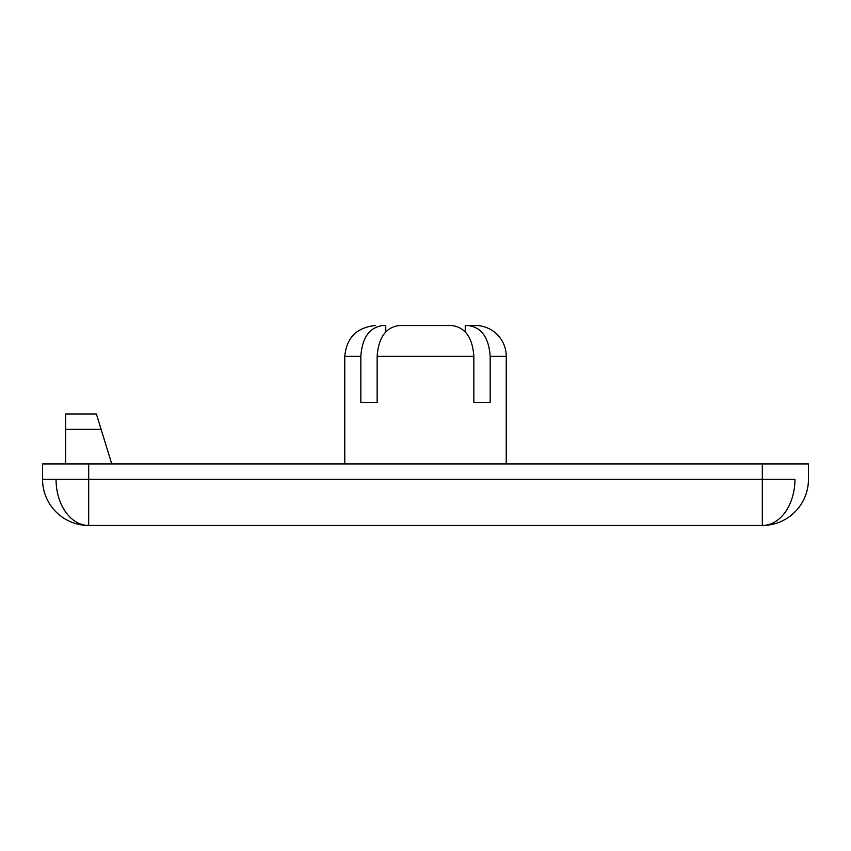 <?xml version="1.0" encoding="UTF-8"?>
<svg xmlns="http://www.w3.org/2000/svg" width="851" height="851" viewBox="0 0 851 851"><rect width="100%" height="100%" fill="white"/><g stroke="black" fill="none" stroke-linecap="round" stroke-linejoin="round"><path stroke-width="1.28" d="M490.165 356.292L506.239 356.292A30.764 30.764 0 0 0 475.486 325.529L468.05 325.529C481.432 327.231 488.804 337.485 490.165 356.292L490.165 402.427L473.847 402.427L473.847 356.292C472.496 337.485 465.114 327.231 451.732 325.529L399.268 325.529C385.886 327.231 378.504 337.485 377.153 356.292L377.153 402.427L360.835 402.427L360.835 356.292C362.196 337.485 369.568 327.231 382.95 325.529L385.758 325.529L385.758 331.901M42.55 479.326A46.135 46.135 0 0 0 88.685 525.471L762.315 525.471L88.685 525.471A46.135 32.625 -90 0 1 56.06 479.326L42.55 479.326L42.55 463.944L88.685 463.944L88.685 525.471M402.066 325.529L451.732 325.529M56.06 479.326L762.315 479.326L762.315 463.944L808.45 463.944L808.45 479.326A46.135 46.135 0 0 1 762.315 525.471A46.135 32.625 -90 0 0 794.94 479.326L762.315 479.326L762.315 525.471M762.315 463.944L88.685 463.944M465.242 331.901L465.242 325.529L471.635 325.529M65.623 463.944L65.623 413.969L96.376 413.969L111.758 463.944M65.623 429.34L101.109 429.34L96.376 413.969M794.94 479.326L763.847 479.326M473.847 356.292L377.153 356.292M360.835 356.292L344.761 356.292C346.591 337.624 356.846 327.369 375.514 325.529M506.239 463.944L506.239 356.292M344.761 463.944L344.761 356.292"/></g></svg>
